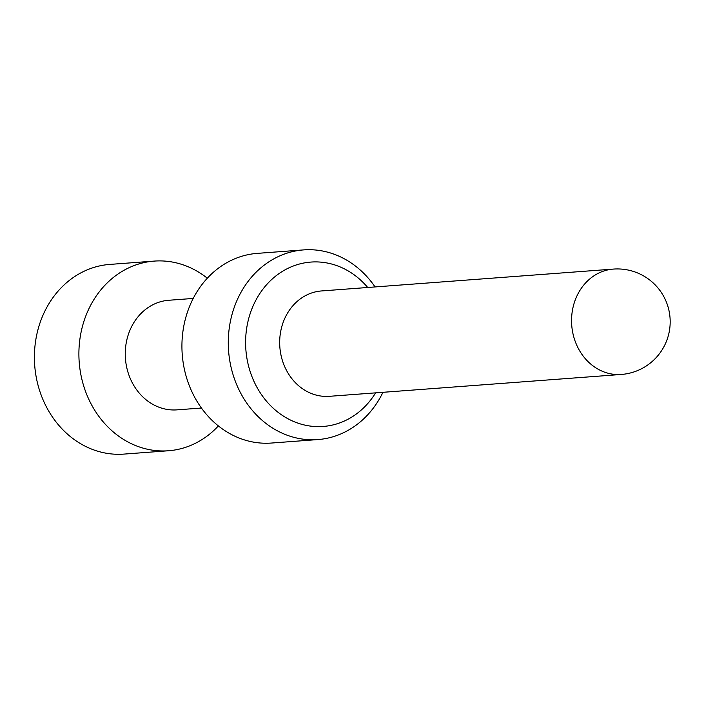 <?xml version="1.0" encoding="UTF-8"?>
<svg xmlns="http://www.w3.org/2000/svg" width="704" height="704" viewBox="0 0 704 704"><rect width="100%" height="100%" fill="white"/><g stroke="black" fill="none" stroke-linecap="round" stroke-linejoin="round"><path stroke-width="1.06" d="M321.526 290.946A52.835 45.751 85.7 0 0 280.456 332.798A52.835 45.751 85.7 0 0 305.281 390.509A52.835 45.751 -94.3 0 0 329.419 396.317L621.298 374.458A52.835 45.751 -94.3 0 1 597.159 368.65A52.835 45.751 85.7 0 1 572.334 310.939A52.835 45.751 85.7 0 1 613.404 269.086L321.526 290.946M375.619 392.858A82.421 71.377 -94.3 0 1 285.542 417.393A82.421 71.377 85.7 0 1 252.912 306.381A82.421 71.377 85.7 0 1 348.533 271.137A82.421 71.377 -94.3 0 1 367.726 287.487M375.065 286.942A95.102 82.359 -94.3 0 0 347.054 260.357A95.102 82.359 85.7 0 0 303.618 249.902A95.102 82.359 85.7 0 0 229.689 325.239A95.102 82.359 85.7 0 0 274.375 429.123A95.102 82.359 -94.3 0 0 317.821 439.578L271.454 443.045A95.102 82.359 -94.3 0 1 228.017 432.59A95.102 82.359 85.7 0 1 183.33 328.715A95.102 82.359 85.7 0 1 257.25 253.378L303.618 249.902M382.95 392.313A95.102 82.359 -94.3 0 1 317.821 439.578M201.423 408.03L176.994 409.86A54.947 47.582 -94.3 0 1 151.888 403.814A54.947 47.582 85.7 0 1 126.069 343.798A54.947 47.582 85.7 0 1 168.784 300.265L193.213 298.443M207.31 278.212A95.102 82.359 -94.3 0 0 197.666 271.55A95.102 82.359 85.7 0 0 154.229 261.096A95.102 82.359 85.7 0 0 80.3 336.433A95.102 82.359 85.7 0 0 124.986 440.308A95.102 82.359 -94.3 0 0 168.432 450.762L123.939 454.098A95.102 82.359 -94.3 0 1 80.494 443.643A95.102 82.359 85.7 0 1 35.807 339.768A95.102 82.359 85.7 0 1 109.727 264.422L154.229 261.096M218.372 425.929A95.102 82.359 -94.3 0 1 168.432 450.762M621.298 374.458A52.835 52.835 0 0 0 644.23 276.285A52.835 52.835 0 0 0 613.404 269.086"/></g></svg>
